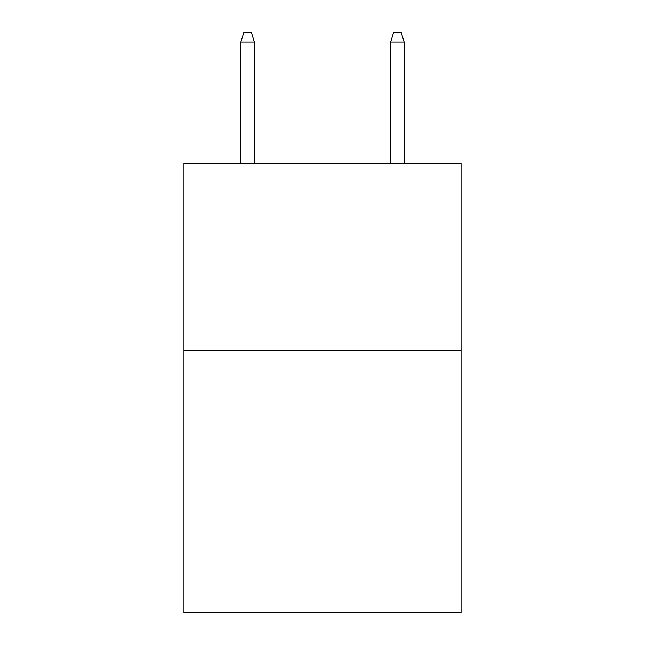 <?xml version="1.0" encoding="UTF-8"?>
<svg xmlns="http://www.w3.org/2000/svg" width="645" height="645" viewBox="0 0 645 645"><rect width="100%" height="100%" fill="white"/><g stroke="black" fill="none" stroke-linecap="round" stroke-linejoin="round"><path stroke-width="0.97" d="M461.038 350.654L461.038 612.75L183.962 612.75L183.962 163.443L461.038 163.443L461.038 350.654L183.962 350.654M254.356 163.443L254.356 41.981L240.875 41.981L240.875 163.443M240.875 41.981L243.875 32.25L251.357 32.25L254.356 41.981M390.644 41.981L393.644 32.25L401.125 32.25L404.125 41.981L390.644 41.981L390.644 163.443M404.125 41.981L404.125 163.443"/></g></svg>

